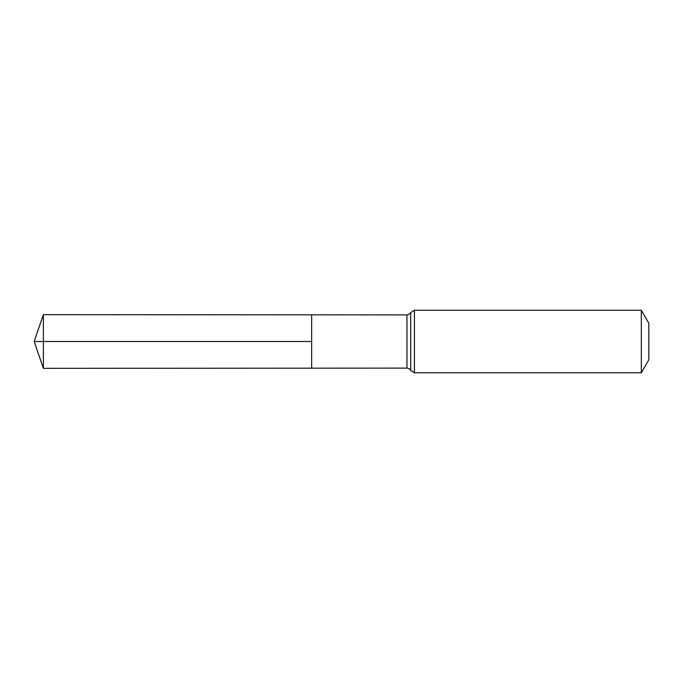 <?xml version="1.0" encoding="UTF-8"?>
<svg xmlns="http://www.w3.org/2000/svg" width="683" height="683" viewBox="0 0 683 683"><rect width="100%" height="100%" fill="white"/><g stroke="black" fill="none" stroke-linecap="round" stroke-linejoin="round"><path stroke-width="1.02" d="M311.653 341.5L311.653 314.829L43.37 314.675L43.37 368.325L311.653 368.171L311.653 314.829L406.957 314.889L406.957 368.111L311.653 368.171L311.653 341.5M641.328 310.244L641.328 372.756L648.85 359.736L648.85 323.264L641.328 310.244L414.427 310.244L410.696 312.566C410.893 312.029 410.474 314.368 406.957 314.889M43.37 368.325L34.15 341.5L311.653 341.5L43.37 341.5M641.328 372.756L414.427 372.756L414.427 310.244M414.427 372.756L410.696 370.434L410.696 312.566M410.696 370.434C410.893 370.971 410.474 368.632 406.957 368.111M34.15 341.5L43.37 314.675"/></g></svg>
